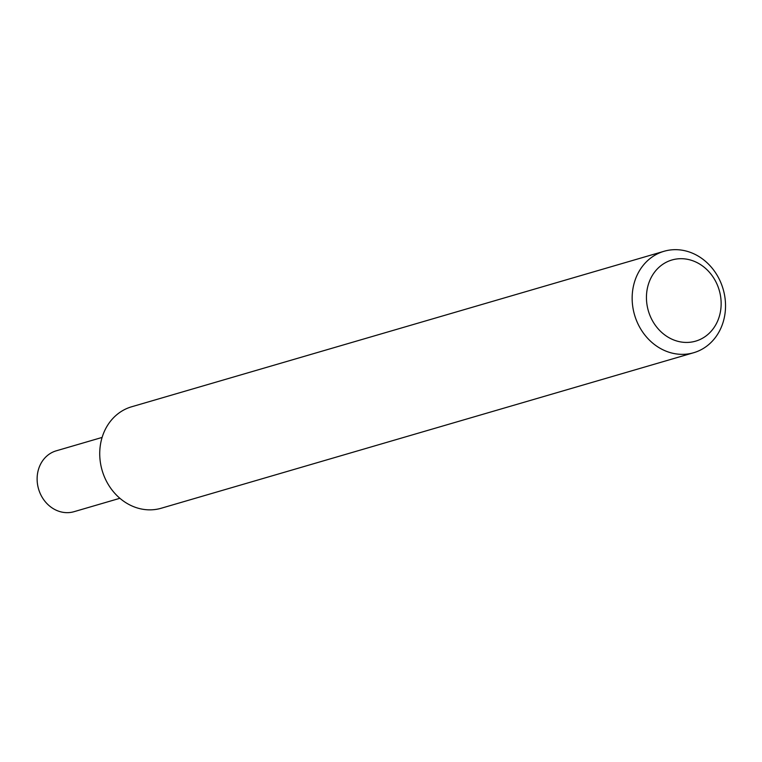 <?xml version="1.0" encoding="UTF-8"?>
<svg xmlns="http://www.w3.org/2000/svg" width="762" height="762" viewBox="0 0 762 762"><rect width="100%" height="100%" fill="white"/><g stroke="black" fill="none" stroke-linecap="round" stroke-linejoin="round"><path stroke-width="1.14" d="M633.784 312.001A52.845 46.13 73.7 0 0 693.658 352.73A52.845 46.13 73.7 0 0 723.9 292.017A52.845 46.13 73.7 0 0 664.026 251.289A52.845 46.13 73.7 0 0 633.784 312.001M719.842 292.57A42.272 36.9 -106.3 0 1 693.582 341.671A42.272 36.9 -106.3 0 1 647.748 308.553A42.272 36.9 -106.3 0 1 673.999 259.461A42.272 36.9 -106.3 0 1 719.842 292.57M693.658 352.73L161.239 508.235A52.845 46.13 -106.3 0 1 101.365 467.506A52.845 46.13 -106.3 0 1 131.607 406.784L664.026 251.289M102.118 437.426L56.245 450.818A31.709 27.68 73.7 0 0 38.1 487.251A31.709 27.68 73.7 0 0 74.019 511.693L119.891 498.291"/></g></svg>
